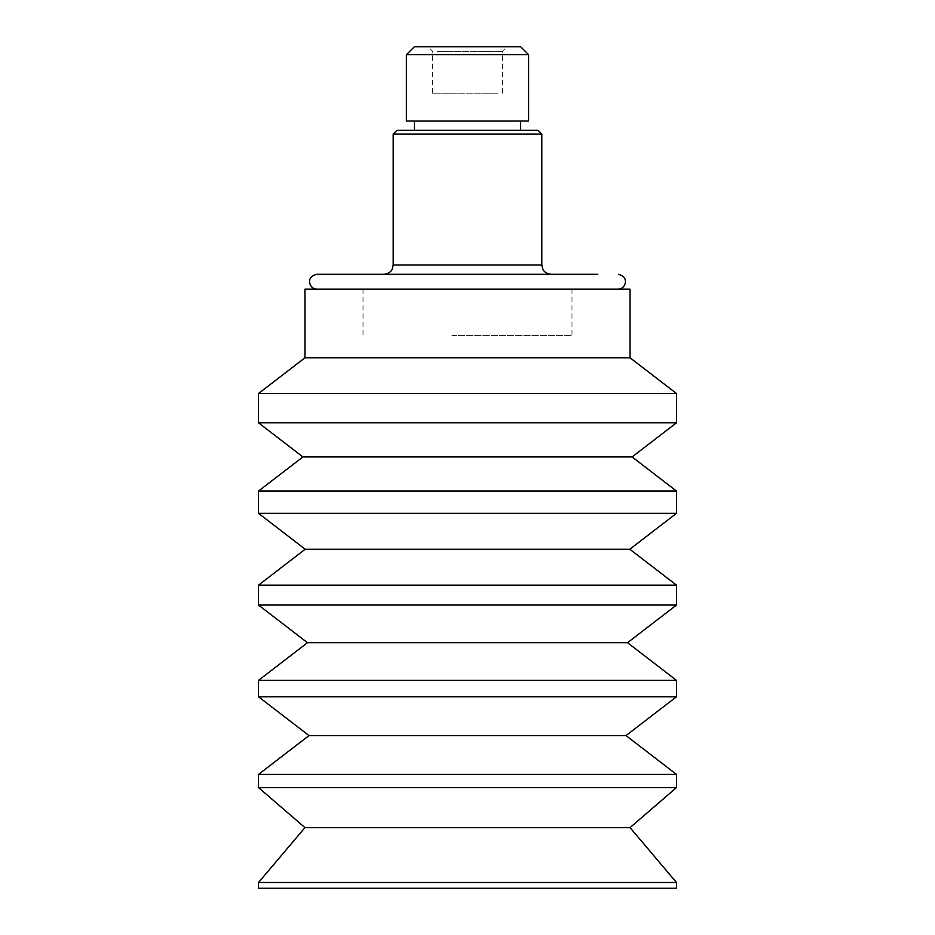 <?xml version="1.0" encoding="UTF-8"?>
<svg xmlns="http://www.w3.org/2000/svg" width="935" height="935" viewBox="0 0 935 935"><rect width="100%" height="100%" fill="white"/><g stroke="black" fill="none" stroke-linecap="round" stroke-linejoin="round"><path stroke-width="0.7" stroke-dasharray="4.67 3.51" d="M437.416 51.39L502.329 51.39L437.416 51.39M501.592 46.75L428.031 46.75L501.592 46.75M497.584 93.196L432.671 93.196L497.584 93.196M414.345 46.75L520.655 46.75M304.962 289.172L630.038 289.172M597.839 289.172L316.568 289.172L597.839 289.172M676.484 888.25L258.516 888.25M676.484 882.5L258.516 882.5M630.038 827.615L304.962 827.615M676.484 787.574L258.516 787.574M676.484 774.402L258.516 774.402M626.006 735.588L308.994 735.588M676.484 696.762L258.516 696.762M676.484 680.353L258.516 680.353M627.537 642.707L307.463 642.707M676.484 605.05L258.516 605.05M676.484 585.135L258.516 585.135M629.816 549.231L305.184 549.231M676.484 513.338L258.516 513.338M676.484 491.074L258.516 491.074M632.107 456.934L302.893 456.934M676.484 422.807L258.516 422.807M676.484 393.506L258.516 393.506M630.038 357.789L304.962 357.789M406.398 54.697L528.602 54.697M406.398 121.059L528.602 121.059M513.397 121.059L414.345 121.059L513.397 121.059M513.397 130.339L414.345 130.339L513.397 130.339M396.908 130.339L538.092 130.339M393.191 134.056L541.809 134.056M383.911 274.306L551.089 274.306M451.944 289.172L571.986 289.172L451.944 289.172M451.944 335.607L571.986 335.607L451.944 335.607M393.191 265.014L541.809 265.014M502.329 93.196L502.329 51.39L506.969 46.75M432.671 93.196L432.671 51.39L428.031 46.75M363.014 289.172L363.014 335.607M571.986 289.172L571.986 335.607"/><path stroke-width="1.4" d="M528.602 54.697L520.655 46.75L414.345 46.75L406.398 54.697L406.398 121.059L528.602 121.059L528.602 54.697L406.398 54.697M630.038 357.789L630.038 289.172L304.962 289.172L304.962 357.789L630.038 357.789L676.484 393.506L258.516 393.506L258.516 422.807L676.484 422.807L676.484 393.506M258.516 888.25L676.484 888.25L676.484 882.5L258.516 882.5L258.516 888.25M258.516 882.5L304.962 827.615L630.038 827.615L676.484 882.5M258.516 787.574L676.484 787.574L676.484 774.402L258.516 774.402L258.516 787.574L304.962 827.615M258.516 774.402L308.994 735.588L626.006 735.588L676.484 774.402M258.516 696.762L676.484 696.762L676.484 680.353L258.516 680.353L258.516 696.762L308.994 735.588M258.516 680.353L307.463 642.707L627.537 642.707L676.484 680.353M258.516 605.05L676.484 605.05L676.484 585.135L258.516 585.135L258.516 605.05L307.463 642.707M258.516 585.135L305.184 549.231L629.816 549.231L676.484 585.135M258.516 513.338L676.484 513.338L676.484 491.074L258.516 491.074L258.516 513.338L305.184 549.231M258.516 491.074L302.893 456.934L632.107 456.934L676.484 491.074M393.191 134.056L541.809 134.056L538.092 130.339L396.908 130.339L393.191 134.056L393.191 265.014L392.244 269.105C392.443 268.988 390.479 273.721 383.911 274.306L551.089 274.306C544.521 273.721 542.557 268.988 542.756 269.105L541.809 265.014L393.191 265.014M597.839 274.306L316.568 274.306L597.839 274.306M630.038 827.615L676.484 787.574M626.006 735.588L676.484 696.762M627.537 642.707L676.484 605.05M629.816 549.231L676.484 513.338M632.107 456.934L676.484 422.807M302.893 456.934L258.516 422.807M304.962 357.789L258.516 393.506M414.345 121.059L414.345 130.339M520.655 121.059L520.655 130.339M541.809 134.056L541.809 265.014M316.568 289.172C312.945 288.716 310.665 286.718 309.742 283.188C309.473 281.271 308.655 276.538 316.568 274.306M618.432 289.172C622.055 288.716 624.335 286.718 625.258 283.188C625.527 281.271 626.345 276.538 618.432 274.306"/></g></svg>
